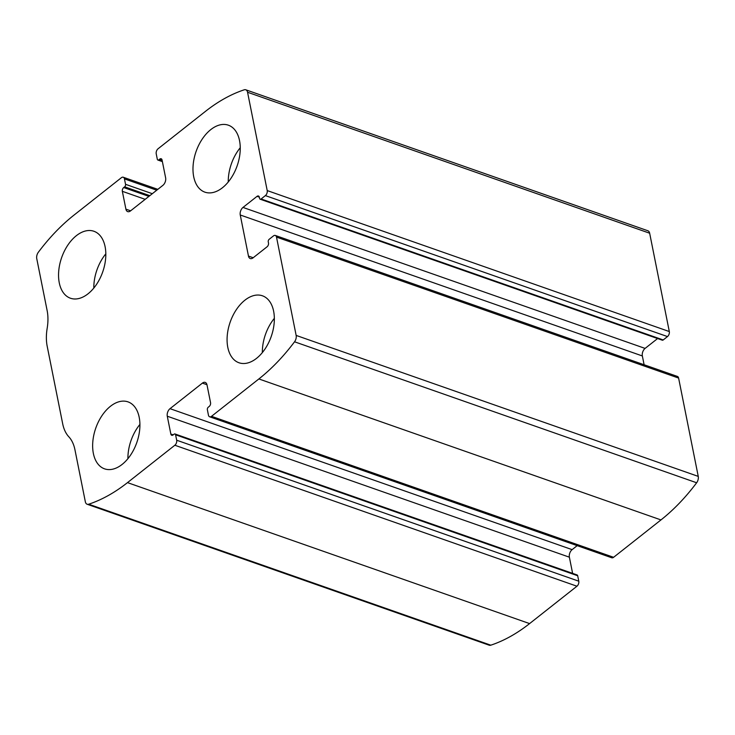 <?xml version="1.0" encoding="UTF-8"?>
<svg xmlns="http://www.w3.org/2000/svg" width="735" height="735" viewBox="0 0 735 735"><rect width="100%" height="100%" fill="white"/><g stroke="black" fill="none" stroke-linecap="round" stroke-linejoin="round"><path stroke-width="1.1" d="M158.053 148.782L205.405 111.408A179.753 110.167 109.3 0 1 244.195 89.817A5.678 3.482 109.3 0 1 245.775 89.789A5.678 3.482 109.3 0 1 247.557 92.252L267.209 190.576A3.785 2.315 109.3 0 1 265.381 195.602L261.109 198.983A1.893 1.158 109.3 0 1 260.172 199.213A1.893 1.158 109.3 0 1 259.574 198.395L259.345 197.228A2.839 1.736 109.3 0 0 258.444 195.997A2.839 1.736 109.3 0 0 257.048 196.346L242.991 207.435A5.678 3.482 109.3 0 0 240.253 214.987L248.467 256.083A5.678 3.482 109.3 0 0 250.258 258.545A5.678 3.482 109.3 0 0 253.06 257.847L267.117 246.758A2.839 1.736 109.3 0 0 268.486 242.982L268.247 241.815A1.893 1.158 109.3 0 1 269.166 239.307L273.438 235.926A3.785 2.315 109.3 0 1 275.313 235.457A3.785 2.315 109.3 0 1 276.507 237.102L296.15 335.417A5.678 3.482 109.3 0 1 294.542 341.793A179.753 110.167 109.3 0 1 258.867 378.948L211.515 416.322A3.785 2.315 109.3 0 1 209.64 416.791A3.785 2.315 109.3 0 1 208.446 415.146L207.362 409.717A1.893 1.158 109.3 0 1 208.271 407.199L209.19 406.483A2.839 1.736 109.3 0 0 210.559 402.706L206.994 384.874A5.678 3.482 109.3 0 0 205.212 382.402A5.678 3.482 109.3 0 0 202.401 383.11L170.015 408.669A5.678 3.482 109.3 0 0 167.277 416.212L170.842 434.045A2.839 1.736 109.3 0 0 171.733 435.276A2.839 1.736 109.3 0 0 173.138 434.927L174.057 434.201A1.893 1.158 109.3 0 1 174.994 433.972A1.893 1.158 109.3 0 1 175.591 434.789L176.676 440.219A3.785 2.315 109.3 0 1 174.847 445.245L127.495 482.619A179.753 110.167 109.3 0 1 88.715 504.21A5.678 3.482 109.3 0 1 87.125 504.238A5.678 3.482 109.3 0 1 85.343 501.775L74.952 449.792A39.736 24.356 109.3 0 0 68.814 436.783A39.736 24.356 109.3 0 1 62.686 423.783L47.187 346.24A39.736 24.356 109.3 0 1 47.159 328.416A39.736 24.356 109.3 0 0 47.141 310.593L36.75 258.61A5.678 3.482 109.3 0 1 38.358 252.234A179.753 110.167 109.3 0 1 74.033 215.079L121.385 177.705A3.785 2.315 109.3 0 1 123.259 177.236A3.785 2.315 109.3 0 1 124.454 178.881L125.538 184.31A1.893 1.158 109.3 0 1 124.628 186.828L123.71 187.544A2.839 1.736 109.3 0 0 122.341 191.321L125.905 209.153A5.678 3.482 109.3 0 0 127.697 211.625A5.678 3.482 109.3 0 0 130.499 210.917L162.885 185.358A5.678 3.482 109.3 0 0 165.623 177.815L162.058 159.982A2.839 1.736 109.3 0 0 161.167 158.751A2.839 1.736 109.3 0 0 159.761 159.1L158.843 159.826A1.893 1.158 109.3 0 1 157.906 160.055A1.893 1.158 109.3 0 1 157.308 159.238L156.224 153.808A3.785 2.315 109.3 0 1 158.053 148.782M275.313 235.457L677.413 376.43A3.785 2.315 109.3 0 1 678.607 378.075L698.25 476.39A5.678 3.482 109.3 0 1 696.642 482.766A179.753 110.167 109.3 0 1 660.967 519.921L613.615 557.295A3.785 2.315 109.3 0 1 611.74 557.764L209.64 416.791M174.994 433.972L577.094 574.945A1.893 1.158 109.3 0 1 577.692 575.762L578.776 581.192A3.785 2.315 109.3 0 1 576.947 586.218L529.595 623.592A179.753 110.167 109.3 0 1 490.805 645.183A5.678 3.482 109.3 0 1 489.225 645.211L87.125 504.238M245.775 89.789L647.875 230.762A5.678 3.482 109.3 0 1 649.657 233.225L669.309 331.549A3.785 2.315 109.3 0 1 667.481 336.575L265.381 195.602M260.172 199.213L662.272 340.186A1.893 1.158 109.3 0 0 663.209 339.956L667.481 336.575M644.108 364.753L642.353 355.96A5.678 3.482 109.3 0 1 645.091 348.408L657.595 338.55M572.611 573.374L569.377 557.185A5.678 3.482 109.3 0 1 572.115 549.642L577.177 545.646M210.807 129.59A35.473 21.747 -70.7 0 0 193.195 164.539A35.473 21.747 -70.7 0 0 204.881 192.147A35.473 21.747 -70.7 0 0 237.139 165.862A35.473 21.747 -70.7 0 0 228.355 125.189A35.473 21.747 -70.7 0 0 210.807 129.59M76.376 235.669A35.473 21.747 -70.7 0 0 58.763 270.618A35.473 21.747 -70.7 0 0 70.45 298.226A35.473 21.747 -70.7 0 0 102.707 271.941A35.473 21.747 -70.7 0 0 93.924 231.268A35.473 21.747 -70.7 0 0 76.376 235.669M244.902 300.192A35.473 21.747 -70.7 0 0 227.29 335.151A35.473 21.747 -70.7 0 0 238.976 362.759A35.473 21.747 -70.7 0 0 271.233 336.474A35.473 21.747 -70.7 0 0 262.45 295.801A35.473 21.747 -70.7 0 0 244.902 300.192M110.47 406.271A35.473 21.747 -70.7 0 0 92.858 441.23A35.473 21.747 -70.7 0 0 104.545 468.838A35.473 21.747 -70.7 0 0 136.802 442.553A35.473 21.747 -70.7 0 0 128.019 401.88A35.473 21.747 -70.7 0 0 110.47 406.271M139.916 424.426A35.473 21.747 -70.7 0 0 127.918 458.649M274.348 318.347A35.473 21.747 -70.7 0 0 262.349 352.57M105.831 253.823A35.473 21.747 -70.7 0 0 93.823 288.046M240.253 147.735A35.473 21.747 -70.7 0 0 228.254 181.968M698.25 476.39L296.15 335.417M678.607 378.075L276.507 237.102M529.595 623.592L127.495 482.619M576.947 586.218L174.847 445.245M649.657 233.225L247.557 92.252M669.309 331.549L267.209 190.576M696.642 482.766L294.542 341.793M660.967 519.921L258.867 378.948M613.615 557.295L211.515 416.322M490.805 645.183L88.715 504.21M156.748 190.209L124.454 178.881M152.32 193.7L125.538 184.31M149.83 195.666L124.628 186.828M148.92 196.383L123.71 187.544M145.181 199.332L122.341 191.321M130.628 210.816L125.905 209.153M162.04 159.899L159.761 159.1M162.27 161.02L158.843 159.826M663.209 339.956L261.109 198.983M259.326 197.145L257.048 196.346M645.091 348.408L242.991 207.435M642.353 355.96L240.253 214.987M253.189 257.746L248.467 256.083M578.776 581.192L176.676 440.219M577.692 575.762L175.591 434.789M173.203 434.872L170.842 434.045M569.377 557.185L167.277 416.212M572.115 549.642L170.015 408.669M206.958 384.708L202.401 383.11M157.823 189.354L123.259 177.236M162.389 161.626L157.906 160.055"/></g></svg>
